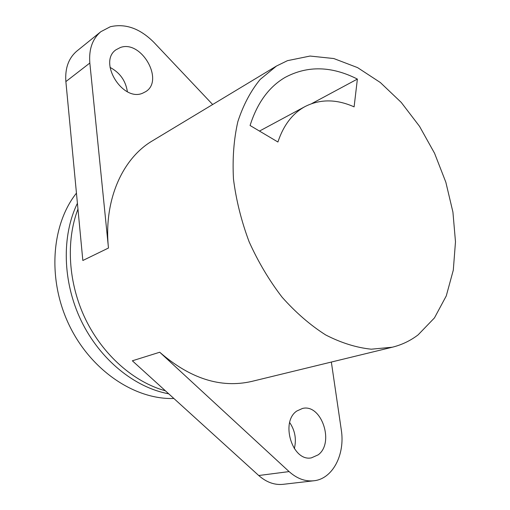 <?xml version="1.0" encoding="UTF-8"?>
<svg xmlns="http://www.w3.org/2000/svg" width="510" height="510" viewBox="0 0 510 510"><rect width="100%" height="100%" fill="white"/><g stroke="black" fill="none" stroke-linecap="round" stroke-linejoin="round"><path stroke-width="0.76" d="M296.89 410.977C280.06 421.795 292.389 461.952 311.393 457.859L318.189 454.844C334.77 442.827 321.389 403.499 302.481 408.459L296.89 410.977M120.392 47.5L116.012 49.77C97.831 61.876 122.649 102.108 142.596 93.222L145.72 91.634C164.532 80.421 141.346 39.716 120.392 47.5M418.117 334.86L434.456 317.902L446.269 295.915L453.301 270.134L455.487 241.797L452.925 212.103L445.842 182.229L434.565 153.28L419.526 126.333L401.242 102.414L380.339 82.524L357.567 67.613L333.801 58.542L310.054 56.049L287.468 60.664L276.471 66.039L260.176 79.426C250.69 91.016 243.244 105.079 237.845 121.635C233.816 139.383 232.362 158.546 233.478 179.131C236.143 200.124 241.351 220.996 249.109 241.74C258.207 261.936 269.203 280.423 282.1 297.202C295.8 312.604 310.329 325.189 325.692 334.949C341.177 342.898 356.369 347.648 371.261 349.197L392.26 347.227C401.797 344.862 410.416 340.737 418.117 334.86M212.657 104.518L153.969 42.426C140.065 28.49 125.511 23.262 110.313 26.737L100.884 31.665C92.438 38.837 88.753 49.291 89.83 63.036L108.477 248.026L82.837 260.495L65.873 81.594C64.91 68.276 68.601 58.076 76.953 50.994L100.884 31.665M165.418 390.813C133.811 382.086 102.943 355.113 85.533 319.241C68.219 283.33 65.688 241.083 77.966 209.1M294.327 448.679C296.61 439.276 295.067 430.567 289.686 422.554M392.26 347.227L251.558 381.461C220.824 388.422 190.211 378.681 159.726 352.231L132.351 360.793L258.736 475.518C266.398 482.262 274.507 485.201 283.056 484.334L313.784 480.777C332.73 478.998 345.302 454.384 341.279 429.796L331.347 362.049M127.373 91.698C125.689 80.72 119.907 72.618 110.026 67.403M276.471 66.039L152.464 140.811C122.304 158.419 103.441 200.589 108.477 248.026M159.726 352.231L289.094 471.591C296.916 478.59 305.146 481.65 313.784 480.777M357.382 79.076C331.583 65.994 307.479 65.446 285.071 77.431C268.891 86.917 257.225 102.943 250.072 125.498L277.918 142.003C283.522 125.16 292.587 113.341 305.108 106.533C320.203 98.921 336.536 99.036 354.106 106.864L357.382 79.076L311.75 103.594M168.727 393.816C134.564 387.568 99.922 359.524 81.173 320.701C62.481 281.858 61.525 235.792 77.412 203.273M173.872 398.482C134.793 399.84 90.78 370.432 69.054 324.864C47.252 279.346 51.319 224.725 76.449 193.131M89.83 63.036L65.873 81.594M289.094 471.591L258.736 475.518M259.482 131.076L305.108 106.533"/></g></svg>
